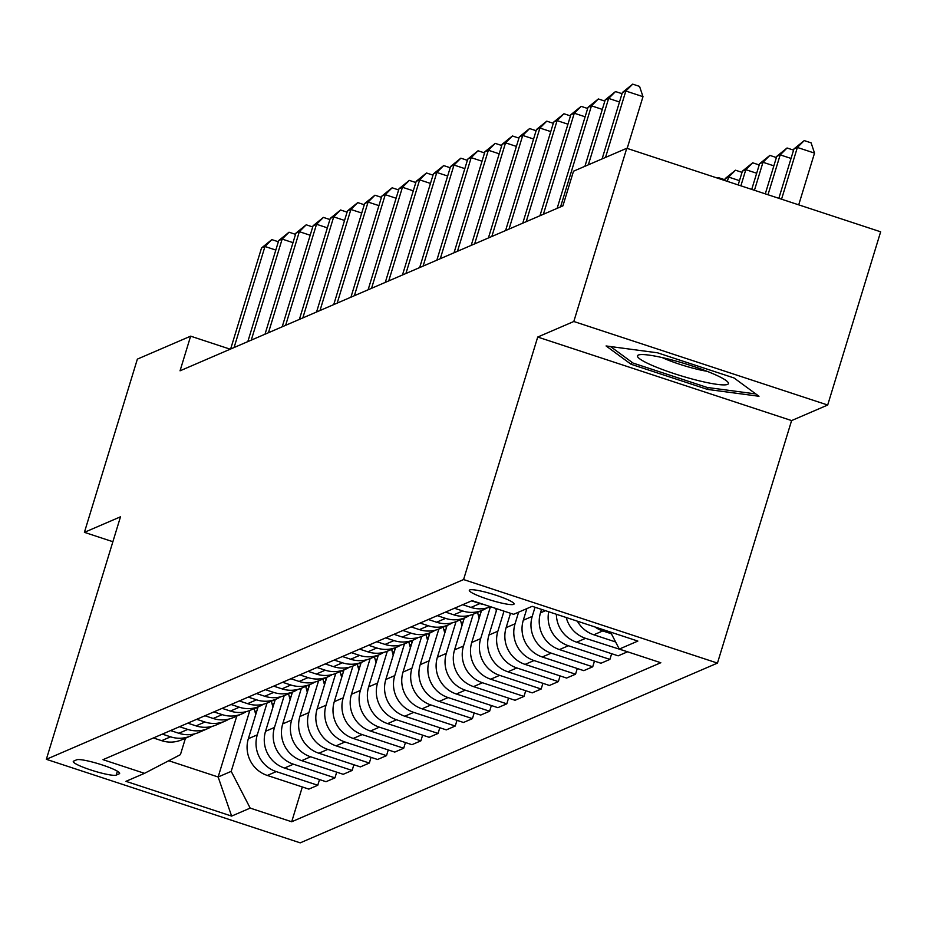 <?xml version="1.0" encoding="UTF-8"?>
<svg xmlns="http://www.w3.org/2000/svg" width="927" height="927" viewBox="0 0 927 927"><rect width="100%" height="100%" fill="white"/><g stroke="black" fill="none" stroke-linecap="round" stroke-linejoin="round"><path stroke-width="1.39" d="M469.734 589.943A23.395 3.14 -163 0 0 469.317 590.325A23.395 3.14 -163 0 0 489.027 599.618A23.395 3.14 -163 0 0 513.651 604.392A23.395 3.14 -163 0 0 514.068 604.01A23.395 3.14 -163 0 0 494.358 594.705A23.395 3.14 -163 0 0 469.734 589.943M827.695 405.029L573.813 321.495L537.718 337.046L791.6 420.58L827.695 405.029L880.65 231.808L626.768 148.274L573.5 171.217L562.909 205.864L180.047 370.812L190.638 336.165L137.37 359.12L84.403 532.341L112.874 541.716M791.6 420.58L717.463 663.095L300.232 842.852L46.35 759.317L463.581 579.56L717.463 663.095M116.223 775.099L119.247 773.79A22.665 3.036 -163 0 0 119.653 773.419A22.665 3.036 -163 0 0 100.556 764.416A22.665 3.036 -163 0 0 76.698 759.792L73.673 761.102A22.665 3.036 -163 0 0 73.268 761.473A22.665 3.036 -163 0 0 92.364 770.476A22.665 3.036 -163 0 0 116.223 775.099L117.405 771.206M168.749 760.731L218.146 776.988L231.205 771.357L250.186 808.101L291.692 821.762L660.812 662.735L619.294 649.074L610.522 632.087M250.186 808.101L231.623 816.096L125.956 781.334L144.508 773.338L180.429 754.648L185.458 738.205M619.294 649.074L637.857 641.078L532.191 606.316L513.628 614.311L472.11 600.65L103.001 759.677L144.508 773.338M573.813 321.495L626.768 148.274M537.718 337.046L463.581 579.56M46.35 759.317L120.498 516.803L84.403 532.341M230.22 349.201L190.638 336.165M236.767 716.096L218.146 776.988L231.623 816.096M249.826 710.464L231.205 771.357M258.077 706.919L248.355 738.703A29.247 28.633 66.7 0 0 267.324 775.447L308.842 789.109L317.776 785.262L319.514 779.561M267.011 703.06L257.289 734.856A29.247 28.633 66.7 0 0 276.269 771.6L317.776 785.262M275.261 699.514L265.539 731.299A29.247 28.633 66.7 0 0 284.508 768.043L326.026 781.704L334.96 777.857L336.698 772.156M284.195 695.656L274.473 727.452A29.247 28.633 66.7 0 0 293.453 764.196L334.96 777.857M292.445 692.11L282.723 723.894A29.247 28.633 66.7 0 0 301.692 760.638L343.21 774.3L352.144 770.453L353.882 764.752M301.379 688.251L291.657 720.047A29.247 28.633 66.7 0 0 310.638 756.791L352.144 770.453M309.63 684.705L299.908 716.49A29.247 28.633 66.7 0 0 318.876 753.234L360.394 766.896L369.328 763.048L371.067 757.359M318.564 680.847L308.842 712.643A29.247 28.633 66.7 0 0 327.81 749.387L369.328 763.048M326.814 677.301L317.092 709.085A29.247 28.633 66.7 0 0 336.061 745.829L377.579 759.491L386.513 755.644L388.251 749.955M335.748 673.442L326.026 705.238A29.247 28.633 66.7 0 0 344.995 741.982L386.513 755.644M343.987 669.897L334.276 701.681A29.247 28.633 66.7 0 0 353.245 738.437L394.763 752.087L403.697 748.24L405.435 742.55M352.932 666.038L343.21 697.834A29.247 28.633 66.7 0 0 362.179 734.578L403.697 748.24M361.171 662.504L351.46 694.277A29.247 28.633 66.7 0 0 370.429 731.032L411.947 744.682L420.881 740.835L422.619 735.146M370.116 658.633L360.394 690.43A29.247 28.633 66.7 0 0 379.363 727.174L420.881 740.835M378.355 655.099L368.645 686.872A29.247 28.633 66.7 0 0 387.613 723.628L429.131 737.289L438.065 733.431L439.804 727.741M387.301 651.241L377.579 683.025A29.247 28.633 66.7 0 0 396.547 719.769L438.065 733.431M395.539 647.695L385.829 679.468A29.247 28.633 66.7 0 0 404.798 716.223L446.316 729.885L455.25 726.026L456.988 720.337M404.485 643.836L394.763 675.621A29.247 28.633 66.7 0 0 413.732 712.376L455.25 726.026M412.724 640.29L403.013 672.075A29.247 28.633 66.7 0 0 421.982 708.819L463.5 722.481L472.434 718.622L474.172 712.933M421.669 636.432L411.947 668.216A29.247 28.633 66.7 0 0 430.916 704.972L472.434 718.622M429.908 632.886L420.198 664.671A29.247 28.633 66.7 0 0 439.166 701.415L480.684 715.076L489.618 711.229L491.356 705.528M438.853 629.027L429.131 660.812A29.247 28.633 66.7 0 0 448.1 697.567L489.618 711.229M447.092 625.482L437.382 657.266A29.247 28.633 66.7 0 0 456.351 694.01L497.869 707.672L506.802 703.825L508.541 698.124M456.038 621.623L446.316 653.408A29.247 28.633 66.7 0 0 465.284 690.163L506.802 703.825M464.276 618.077L454.566 649.862A29.247 28.633 66.7 0 0 473.535 686.606L515.053 700.267L523.987 696.42L525.725 690.719M473.222 614.219L463.5 646.015A29.247 28.633 66.7 0 0 482.469 682.759L523.987 696.42M481.461 610.673L471.75 642.457A29.247 28.633 66.7 0 0 490.719 679.201L532.237 692.863L541.171 689.016L542.909 683.315M490.406 606.814L480.684 638.61A29.247 28.633 66.7 0 0 499.653 675.354L541.171 689.016M496.953 608.819L488.935 635.053A29.247 28.633 66.7 0 0 507.903 671.797L549.421 685.459L558.355 681.612L560.093 675.91M503.998 611.136L497.869 631.206A29.247 28.633 66.7 0 0 516.837 667.95L558.355 681.612M510.51 613.28L506.119 627.649A29.247 28.633 66.7 0 0 525.088 664.392L566.606 678.054L575.54 674.207L577.278 668.506M518.61 612.156L515.053 623.801A29.247 28.633 66.7 0 0 534.022 660.545L575.54 674.207M526.86 608.61L523.303 620.244A29.247 28.633 66.7 0 0 542.272 656.988L583.79 670.65L592.724 666.803L594.462 661.113M535.03 607.243L532.237 616.397A29.247 28.633 66.7 0 0 551.206 653.141L592.724 666.803M541.542 609.387L540.487 612.84A29.247 28.633 66.7 0 0 559.456 649.584L600.974 663.245L609.908 659.398L611.646 653.709M153.395 737.962L161.657 740.673A29.247 28.633 66.7 0 0 181.704 739.827L190.638 735.968A29.247 28.633 66.7 0 0 194.624 733.86M291.692 821.762L302.329 786.965M566.246 617.521A29.247 28.633 66.7 0 0 585.574 638.332L627.185 651.669M627.092 651.994L618.158 655.841L576.64 642.191A29.247 28.633 66.7 0 1 556.385 614.277M162.329 734.114L170.591 736.826A29.247 28.633 66.7 0 0 190.638 735.968M170.58 730.557L178.841 733.269A29.247 28.633 66.7 0 0 198.888 732.423L207.822 728.564A29.247 28.633 66.7 0 0 211.808 726.455M179.514 726.71L187.775 729.422A29.247 28.633 66.7 0 0 207.822 728.564M187.764 723.153L196.026 725.876A29.247 28.633 66.7 0 0 216.072 725.018L225.006 721.16A29.247 28.633 66.7 0 0 228.992 719.051M196.698 719.306L204.96 722.017A29.247 28.633 66.7 0 0 225.006 721.16M204.948 715.748L213.21 718.471A29.247 28.633 66.7 0 0 233.256 717.614L242.19 713.767A29.247 28.633 66.7 0 0 246.176 711.646M213.882 711.901L222.144 714.613A29.247 28.633 66.7 0 0 242.19 713.767M222.132 708.344L230.394 711.067A29.247 28.633 66.7 0 0 250.441 710.209L259.375 706.362A29.247 28.633 66.7 0 0 263.361 704.253M231.066 704.497L239.328 707.208A29.247 28.633 66.7 0 0 259.375 706.362M239.317 700.939L247.579 703.663A29.247 28.633 66.7 0 0 267.625 702.805L276.559 698.958A29.247 28.633 66.7 0 0 280.545 696.849M248.251 697.092L256.512 699.815A29.247 28.633 66.7 0 0 276.559 698.958M256.501 693.535L264.763 696.258A29.247 28.633 66.7 0 0 284.809 695.401L293.743 691.554A29.247 28.633 66.7 0 0 297.729 689.445M265.435 689.688L273.697 692.411A29.247 28.633 66.7 0 0 293.743 691.554M273.685 686.131L281.947 688.854A29.247 28.633 66.7 0 0 301.993 687.996L310.927 684.149A29.247 28.633 66.7 0 0 314.913 682.04M282.619 682.284L290.881 685.007A29.247 28.633 66.7 0 0 310.927 684.149M290.869 678.726L299.131 681.449A29.247 28.633 66.7 0 0 319.178 680.592L328.112 676.745A29.247 28.633 66.7 0 0 332.098 674.636M299.803 674.879L308.065 677.602A29.247 28.633 66.7 0 0 328.112 676.745M308.054 671.333L316.316 674.045A29.247 28.633 66.7 0 0 336.362 673.187L345.296 669.34A29.247 28.633 66.7 0 0 349.282 667.231M316.988 667.475L325.25 670.198A29.247 28.633 66.7 0 0 345.296 669.34M325.238 663.929L333.5 666.64A29.247 28.633 66.7 0 0 353.546 665.783L362.48 661.936A29.247 28.633 66.7 0 0 366.466 659.827M334.172 660.07L342.434 662.793A29.247 28.633 66.7 0 0 362.48 661.936M342.422 656.525L350.684 659.236A29.247 28.633 66.7 0 0 370.73 658.379L379.664 654.532A29.247 28.633 66.7 0 0 383.651 652.423M351.356 652.666L359.618 655.389A29.247 28.633 66.7 0 0 379.664 654.532M359.606 649.12L367.868 651.832A29.247 28.633 66.7 0 0 387.915 650.974L396.849 647.127A29.247 28.633 66.7 0 0 400.835 645.018M368.54 645.273L376.802 647.985A29.247 28.633 66.7 0 0 396.849 647.127M376.791 641.716L385.053 644.427A29.247 28.633 66.7 0 0 405.099 643.581L414.033 639.723A29.247 28.633 66.7 0 0 418.019 637.614M385.725 637.869L393.987 640.58A29.247 28.633 66.7 0 0 414.033 639.723M393.975 634.311L402.237 637.034A29.247 28.633 66.7 0 0 422.283 636.177L431.217 632.318A29.247 28.633 66.7 0 0 435.203 630.209M402.909 630.464L411.171 633.176A29.247 28.633 66.7 0 0 431.217 632.318M411.159 626.907L419.421 629.63A29.247 28.633 66.7 0 0 439.468 628.773L448.401 624.914A29.247 28.633 66.7 0 0 452.388 622.805M420.093 623.06L428.355 625.771A29.247 28.633 66.7 0 0 448.401 624.914M428.344 619.503L436.605 622.226A29.247 28.633 66.7 0 0 456.652 621.368L465.586 617.521A29.247 28.633 66.7 0 0 469.56 615.401M437.277 615.655L445.539 618.367A29.247 28.633 66.7 0 0 465.586 617.521M445.528 612.098L453.79 614.821A29.247 28.633 66.7 0 0 473.836 613.964L482.77 610.117A29.247 28.633 66.7 0 0 486.745 608.008M548.726 611.75A29.247 28.633 66.7 0 0 568.39 645.737L609.908 659.398M454.462 608.251L462.724 610.974A29.247 28.633 66.7 0 0 482.77 610.117M462.712 604.694L470.974 607.417A29.247 28.633 66.7 0 0 490.603 606.733M577.382 621.183A29.247 28.633 66.7 0 0 593.825 634.786L615.621 641.959M471.646 600.847L479.908 603.57A29.247 28.633 66.7 0 0 484.172 604.613M594.937 626.953A29.247 28.633 66.7 0 0 602.759 630.928L611.391 633.778M657.567 352.816L606.073 345.956L631.044 364.253L707.498 389.41L758.993 396.269L734.033 377.973L657.567 352.816M708.054 387.579L707.498 389.41M631.704 362.075L631.044 364.253M275.817 250.058L264.971 246.489L234.079 347.532M261.53 247.972L271.843 239.618L264.971 246.489L261.53 247.972L230.638 349.015M271.843 239.618L278.355 241.762M255.771 714.45L254.983 711.681A55.933 54.751 -113.3 0 1 254.207 708.587M256.814 707.463A55.933 54.751 66.7 0 0 257.3 709.456M293.002 242.654L282.156 239.085L251.263 340.139M278.714 240.568L289.027 232.213L282.156 239.085L278.714 240.568L247.822 341.611M289.027 232.213L295.539 234.357M310.186 235.249L299.34 231.68L268.448 332.735M295.898 233.164L306.211 224.809L299.34 231.68L295.898 233.164L265.006 334.207M306.211 224.809L312.723 226.953M327.37 227.845L316.524 224.276L285.632 325.331M313.083 225.759L323.396 217.405L316.524 224.276L313.083 225.759L282.19 326.802M323.396 217.405L329.908 219.548M272.955 707.046L272.167 704.277A55.933 54.751 -113.3 0 1 271.391 701.183M273.998 700.059A55.933 54.751 66.7 0 0 274.485 702.052M290.139 699.642L289.351 696.872A55.933 54.751 -113.3 0 1 288.575 693.778M291.182 692.654A55.933 54.751 66.7 0 0 291.669 694.647M307.324 692.237L306.536 689.468A55.933 54.751 -113.3 0 1 305.759 686.374M308.367 685.25A55.933 54.751 66.7 0 0 308.853 687.243M344.554 220.441L333.708 216.872L302.816 317.926M330.267 218.355L340.58 210L333.708 216.872L330.267 218.355L299.375 319.409M340.58 210L347.092 212.144M324.508 684.833L323.72 682.075A55.933 54.751 -113.3 0 1 322.944 678.97M325.551 677.846A55.933 54.751 66.7 0 0 326.037 679.839M727.556 384.404A47.52 6.373 -163 0 0 727.579 381.808A47.52 6.373 -163 0 0 684.821 363.627A47.52 6.373 -163 0 0 639.213 354.786A47.52 6.373 -163 0 0 638.355 355.053A47.52 6.373 -163 0 0 674.022 373.581A47.52 6.373 -163 0 0 727.556 384.404M755.806 393.94L707.15 387.451L633.06 363.071L610.511 346.547M662.191 357.579A32.538 4.357 -163 0 0 706.965 371.263M361.739 213.036L350.893 209.467L320 310.522M347.451 210.95L357.764 202.607L350.893 209.467L347.451 210.95L316.559 312.005M357.764 202.607L364.276 204.74M378.923 205.632L368.077 202.063L337.185 303.117M364.635 203.546L374.948 195.203L368.077 202.063L364.635 203.546L333.743 304.601M374.948 195.203L381.46 197.347M396.107 198.239L385.261 194.67L354.369 295.713M381.82 196.142L392.133 187.799L385.261 194.67L381.82 196.142L350.927 297.196M392.133 187.799L398.645 189.942M413.291 190.835L402.445 187.266L371.553 288.309M399.004 188.737L409.305 180.394L402.445 187.266L399.004 188.737L368.112 289.792M409.305 180.394L415.829 182.538M430.476 183.43L419.63 179.861L388.737 280.904M416.188 181.344L426.49 172.99L419.63 179.861L416.188 181.344L385.296 282.387M426.49 172.99L433.002 175.133M341.692 677.428L340.904 674.671A55.933 54.751 -113.3 0 1 340.128 671.565M342.735 670.441A55.933 54.751 66.7 0 0 343.222 672.434M358.876 670.024L358.089 667.266A55.933 54.751 -113.3 0 1 357.312 664.161M359.919 663.037A55.933 54.751 66.7 0 0 360.406 665.03M376.061 662.62L375.273 659.862A55.933 54.751 -113.3 0 1 374.485 656.768M377.104 655.632A55.933 54.751 66.7 0 0 377.59 657.625M393.245 655.215L392.457 652.457A55.933 54.751 -113.3 0 1 391.669 649.363M394.288 648.228A55.933 54.751 66.7 0 0 394.775 650.221M410.429 647.822L409.641 645.053A55.933 54.751 -113.3 0 1 408.853 641.959M411.472 640.835A55.933 54.751 66.7 0 0 411.959 642.817M447.66 176.026L436.814 172.457L405.922 273.5M433.373 173.94L443.674 165.585L436.814 172.457L433.373 173.94L402.48 274.983M443.674 165.585L450.186 167.729M427.614 640.418L426.826 637.649A55.933 54.751 -113.3 0 1 426.038 634.555M428.656 633.431A55.933 54.751 66.7 0 0 429.143 635.424M464.844 168.621L453.998 165.052L423.106 266.095M450.557 166.536L460.858 158.181L453.998 165.052L450.557 166.536L419.664 267.579M460.858 158.181L467.37 160.325M444.798 633.014L444.01 630.244A55.933 54.751 -113.3 0 1 443.222 627.15M445.841 626.026A55.933 54.751 66.7 0 0 446.327 628.019M482.028 161.217L471.183 157.648L440.29 258.691M467.741 159.131L478.042 150.777L471.183 157.648L467.741 159.131L436.849 260.174M478.042 150.777L484.554 152.92M461.982 625.609L461.194 622.84A55.933 54.751 -113.3 0 1 460.406 619.746M463.025 618.622A55.933 54.751 66.7 0 0 463.512 620.615M499.213 153.812L488.367 150.244L457.463 251.287M484.925 151.727L495.227 143.372L488.367 150.244L484.925 151.727L454.033 252.77M495.227 143.372L501.739 145.516M479.166 618.205L478.378 615.435A55.933 54.751 -113.3 0 1 477.59 612.341M480.209 611.217A55.933 54.751 66.7 0 0 480.684 613.211M516.397 146.408L505.551 142.839L474.647 243.894M502.11 144.322L512.411 135.968L505.551 142.839L502.11 144.322L471.217 245.365M512.411 135.968L518.923 138.111M496.351 610.8L495.667 608.39M533.581 139.004L522.735 135.435L491.831 236.489M519.294 136.918L529.595 128.563L522.735 135.435L519.294 136.918L488.402 237.961M529.595 128.563L536.107 130.707M550.754 131.599L539.92 128.03L509.016 229.085M536.478 129.513L546.779 121.159L539.92 128.03L536.478 129.513L505.586 230.556M546.779 121.159L553.292 123.303M567.938 124.195L557.104 120.626L526.2 221.68M553.662 122.109L563.964 113.754L557.104 120.626L553.662 122.109L522.77 223.164M563.964 113.754L570.476 115.898M585.122 116.79L574.277 113.221L543.384 214.276M570.847 114.705L581.148 106.362L574.277 113.221L570.847 114.705L539.954 215.759M581.148 106.362L587.66 108.494M602.307 109.398L591.461 105.829L560.568 206.872M588.031 107.3L598.332 98.957L591.461 105.829L588.031 107.3L557.139 208.355M598.332 98.957L604.844 101.101M717.289 178.054L718.321 177.613L724.833 179.757M718.321 177.613L717.73 178.204M727.324 181.356L728.634 177.08L725.204 178.552L724.613 180.464M739.479 180.649L728.634 177.08L735.505 170.209L742.017 172.352M725.204 178.552L735.505 170.209M740.882 185.817L745.818 169.676L742.388 171.159L738.17 184.925M756.664 173.245L745.818 169.676L752.689 162.804L759.201 164.948M742.388 171.159L752.689 162.804M754.439 190.278L763.002 162.271L759.572 163.755L751.727 189.386M773.848 165.84L763.002 162.271L769.873 155.4L776.386 157.544M759.572 163.755L769.873 155.4M619.491 101.993L608.645 98.424L588.344 164.821M605.215 99.896L615.516 91.553L608.645 98.424L605.215 99.896L584.914 166.304M615.516 91.553L622.029 93.697M767.996 194.74L780.186 154.867L776.756 156.35L765.285 193.847M791.032 158.436L780.186 154.867L787.058 147.996L793.57 150.139M776.756 156.35L787.058 147.996M627.173 148.401L642.99 96.663L625.829 91.02L605.528 157.416M622.399 92.491L632.701 84.148L625.829 91.02L622.399 92.491L602.098 158.899M632.701 84.148L639.56 86.408L642.99 96.663M798.715 204.844L814.532 153.106L797.371 147.463L793.941 148.946L778.842 198.308M781.554 199.201L797.371 147.463L804.242 140.591L811.102 142.851L814.532 153.106M793.941 148.946L804.242 140.591M257.289 734.856L248.355 738.703M274.473 727.452L265.539 731.299M291.657 720.047L282.723 723.894M308.842 712.643L299.908 716.49M326.026 705.238L317.092 709.085M343.21 697.834L334.276 701.681M360.394 690.43L351.46 694.277M377.579 683.025L368.645 686.872M394.763 675.621L385.829 679.468M411.947 668.216L403.013 672.075M429.131 660.812L420.198 664.671M446.316 653.408L437.382 657.266M463.5 646.015L454.566 649.862M480.684 638.61L471.75 642.457M497.869 631.206L488.935 635.053M515.053 623.801L506.119 627.649M532.237 616.397L523.303 620.244M545.482 610.684L540.487 612.84M276.269 771.6L267.324 775.447M170.591 736.826L161.657 740.673M187.775 729.422L178.841 733.269M293.453 764.196L284.508 768.043M204.96 722.017L196.026 725.876M310.638 756.791L301.692 760.638M222.144 714.613L213.21 718.471M327.81 749.387L318.876 753.234M239.328 707.208L230.394 711.067M344.995 741.982L336.061 745.829M256.512 699.815L247.579 703.663M362.179 734.578L353.245 738.437M273.697 692.411L264.763 696.258M379.363 727.174L370.429 731.032M290.881 685.007L281.947 688.854M396.547 719.769L387.613 723.628M308.065 677.602L299.131 681.449M413.732 712.376L404.798 716.223M325.25 670.198L316.316 674.045M430.916 704.972L421.982 708.819M342.434 662.793L333.5 666.64M448.1 697.567L439.166 701.415M359.618 655.389L350.684 659.236M465.284 690.163L456.351 694.01M376.802 647.985L367.868 651.832M482.469 682.759L473.535 686.606M393.987 640.58L385.053 644.427M499.653 675.354L490.719 679.201M411.171 633.176L402.237 637.034M516.837 667.95L507.903 671.797M428.355 625.771L419.421 629.63M534.022 660.545L525.088 664.392M445.539 618.367L436.605 622.226M551.206 653.141L542.272 656.988M462.724 610.974L453.79 614.821M568.39 645.737L559.456 649.584M479.908 603.57L470.974 607.417M585.574 638.332L576.64 642.191M602.759 630.928L593.825 634.786M119.525 772.886L119.247 773.79M254.983 711.681L256.86 710.87M272.167 704.277L274.044 703.477M289.351 696.872L291.229 696.073M306.536 689.468L308.413 688.668M323.72 682.075L325.597 681.264M340.904 674.671L342.781 673.859M358.089 667.266L359.966 666.455M375.273 659.862L377.15 659.051M392.457 652.457L394.334 651.646M409.641 645.053L411.518 644.242M426.826 637.649L428.703 636.837M444.01 630.244L445.887 629.433M461.194 622.84L463.071 622.029M478.378 615.435L480.256 614.636"/></g></svg>
